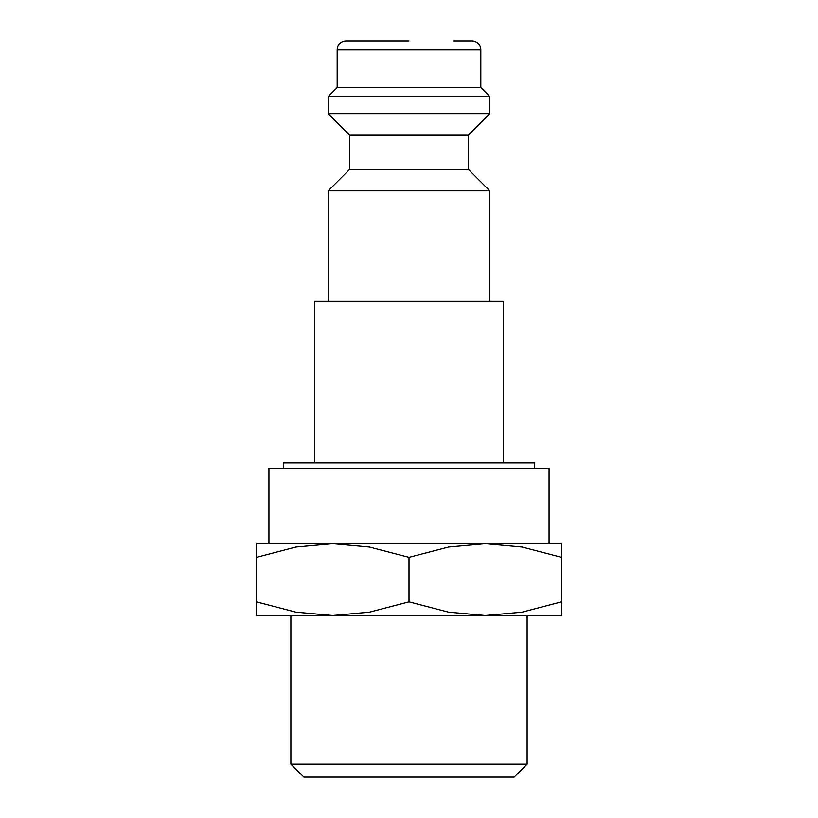 <?xml version="1.0" encoding="UTF-8"?>
<svg xmlns="http://www.w3.org/2000/svg" width="818" height="818" viewBox="0 0 818 818"><rect width="100%" height="100%" fill="white"/><g stroke="black" fill="none" stroke-linecap="round" stroke-linejoin="round"><path stroke-width="1.23" d="M468.254 169.285L349.746 169.285L349.746 135.174L468.254 135.174L468.254 169.285L489.798 190.829L328.202 190.829L328.202 301.259M453.888 40.9L471.843 40.9A8.978 8.978 0 0 1 480.82 49.878L480.82 87.587L489.798 96.565L489.798 113.62L328.202 113.62L349.746 135.174M489.798 96.565L328.202 96.565L328.202 113.62M480.82 87.587L337.18 87.587L328.202 96.565M409 40.9L346.157 40.9A8.978 8.978 0 0 0 337.18 49.878L337.18 87.587M283.304 468.254L283.304 462.865L534.696 462.865L534.696 468.254M561.629 543.673L485.309 543.673L522.078 547.017L561.629 557.303C561.629 539.052 561.629 539.052 561.629 557.334L561.629 601.864C561.629 620.116 561.629 620.116 561.629 601.833L522.078 612.15L485.309 615.494L448.55 612.15L409 601.864L369.45 612.15L332.691 615.494L295.922 612.15L256.371 601.864C256.371 620.116 256.371 620.116 256.371 601.833L256.371 557.303C256.371 539.052 256.371 539.052 256.371 557.334L295.922 547.017L332.691 543.673L369.45 547.017L409 557.303L448.55 547.017L485.309 543.673L256.371 543.673M561.629 615.494L256.371 615.494M290.881 764.114L303.856 777.1L514.144 777.1L527.119 764.114L290.881 764.114L290.881 615.494M314.726 462.865L314.726 301.259L503.274 301.259L503.274 462.865M268.938 543.673L268.938 468.254L549.062 468.254L549.062 543.673M409 557.303L409 601.864M480.82 49.878L337.18 49.878M349.746 169.285L328.202 190.829M527.119 615.494L527.119 764.114M468.254 135.174L489.798 113.62M489.798 190.829L489.798 301.259"/></g></svg>
